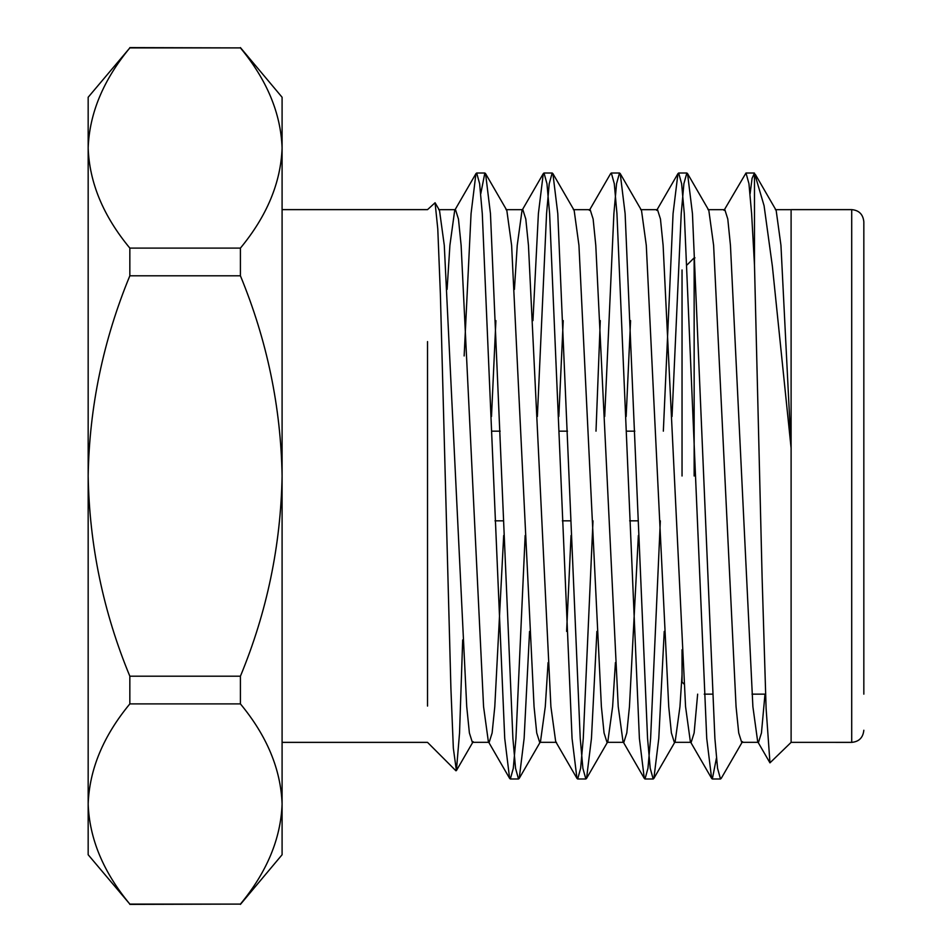 <?xml version="1.0" encoding="UTF-8"?>
<svg xmlns="http://www.w3.org/2000/svg" width="952" height="952" viewBox="0 0 952 952"><rect width="100%" height="100%" fill="white"/><g stroke="black" fill="none" stroke-linecap="round" stroke-linejoin="round"><path stroke-width="1.43" d="M129.841 248.103L129.841 275.794C103.233 340.304 89.345 407.039 88.167 476L88.167 97.259L129.841 47.898C103.316 79.992 89.428 113.359 88.167 148C89.417 182.701 103.304 216.068 129.841 248.103L240.416 248.103C266.941 216.009 280.828 182.641 282.089 148C280.828 113.3 266.941 79.932 240.416 47.898L129.841 47.898M240.416 47.898L129.841 47.6M129.841 676.206L129.841 703.897C103.316 735.991 89.428 769.359 88.167 804L88.167 476C89.428 545.401 103.316 612.136 129.841 676.206L240.416 676.206C266.941 612.136 280.828 545.401 282.089 476C280.911 407.039 267.024 340.304 240.416 275.794L129.841 275.794M240.416 275.794L240.416 248.103M129.841 904.102L88.167 854.741L88.167 804C89.417 838.7 103.304 872.068 129.841 904.102L240.416 904.102C266.941 872.008 280.828 838.641 282.089 804C280.828 769.299 266.941 735.932 240.416 703.897L129.841 703.897M240.416 703.897L240.416 676.206M129.841 904.4L240.416 904.102M240.416 47.6L282.089 97.259L282.089 854.741L240.416 904.4M427.519 341.589L427.519 706.063M462.684 639.899L459.542 733.052L456.389 770.608L453.342 748.212L450.915 688.641L440.371 293.751L437.789 228.992L435.088 202.752L427.496 209.654M764.98 694.151L761.457 732.945L758.506 742.334L757.685 741.632L769.966 762.861L766.11 708.55L762.124 577.9L754.484 265.061L754.484 173.121L752.08 178.321L750.093 193.803M769.966 762.849L791.124 742.358L851.707 742.37L851.707 209.63C859.001 210.285 863.048 214.331 863.833 221.756L863.833 694.151M791.1 210.868L791.112 742.346M755.448 174.597L776.154 210.368L780.949 245.342L791.136 448.452L772.381 266.274L764.075 205.703L754.484 173.121M754.484 265.061L751.616 213.605L748.95 183.688L745.999 173.002L724.02 210.368M716.416 758.197L712.334 778.998L711.62 778.379L706.729 738.395L684.286 213.605L681.62 183.688L678.669 173.002L677.955 173.621L673.064 213.605L663.342 431.161M660.331 520.839L650.609 738.395L647.955 768.3L645.004 778.998L644.29 778.379L639.387 738.395L616.944 213.605L614.29 183.7L611.339 173.002L610.625 173.621L589.359 210.368M600.284 320.598L596 431.161M593.001 520.839L583.278 738.395L580.625 768.312L577.674 778.998L576.96 778.379L572.057 738.395L549.613 213.605L546.96 183.688L544.008 173.002L543.283 173.621L538.392 213.605L532.953 320.598M525.159 535.488L515.948 738.395L513.295 768.312L510.343 778.998L509.617 778.379L504.727 738.395L482.283 213.605L479.63 183.7L476.678 173.002L475.952 173.621L471.062 213.605L464.148 355.965M742.489 741.644L721.223 778.379L720.509 778.998L717.558 768.312L714.892 738.395L692.449 213.605L687.558 173.621L686.844 173.002L683.893 183.688L681.227 213.605L672.029 416.512M664.234 631.402L658.784 738.395L653.893 778.379L653.179 778.998L650.216 768.3L647.562 738.395L625.119 213.605L620.228 173.621L619.514 173.002L616.551 183.7L613.897 213.605L604.698 416.512M596.904 631.402L591.454 738.395L586.563 778.379L585.849 778.998L582.886 768.312L580.232 738.395L557.789 213.605L552.898 173.621L552.184 173.002L549.221 183.688L546.567 213.605L537.368 416.512M529.562 631.402L524.124 738.395L519.233 778.379L518.507 778.998L515.556 768.312L512.902 738.395L490.458 213.605L485.568 173.621L484.842 173.002L480.76 193.803M863.833 257.849L863.833 221.756M757.685 741.632L752.889 706.658L730.446 245.342L727.792 219.055L724.841 209.666L708.002 209.666M697.649 694.151L694.127 732.945L691.176 742.334L690.355 741.632L685.559 706.658L663.116 245.342L660.462 219.055L657.511 209.666L640.672 209.666M638.364 535.488L629.451 706.658L626.797 732.945L623.846 742.334L607.007 742.334L604.056 732.945L601.39 706.658L578.947 245.342L574.151 210.368M644.29 778.379L623.024 741.632L618.229 706.658L595.785 245.342L593.132 219.055L590.169 209.666L573.342 209.666M571.033 535.488L566.618 631.402M576.96 778.379L555.694 741.632L550.899 706.658L528.455 245.342L525.802 219.055L522.838 209.666L506.012 209.666M543.283 173.621L522.029 210.368L517.233 245.342L514.425 289.396M503.691 535.488L494.79 706.658L492.125 732.945L489.173 742.334L472.347 742.334L469.384 732.945L466.73 706.658L444.286 245.342L439.491 210.368M509.617 778.379L488.364 741.632L483.568 706.658L461.125 245.342L458.459 219.055L455.508 209.666L454.699 210.368L449.903 245.342L447.095 289.396M758.506 742.334L741.668 742.334L738.716 732.945L736.063 706.658L713.619 245.342L708.823 210.368M682.037 674.885L679.954 706.658L675.158 741.632L674.337 742.334L671.386 732.945L668.732 706.658L646.289 245.342L641.493 210.368M630.569 320.598L626.154 416.512M615.42 662.604L612.624 706.658L607.816 741.632L607.007 742.334M563.227 320.598L558.824 416.512M548.09 662.604L545.282 706.658L540.486 741.632M556.503 742.334L539.677 742.334L536.726 732.945L534.06 706.658L511.617 245.342L506.821 210.368M495.897 320.598L491.494 416.512M694.151 476L694.151 257.849L694.96 257.849M682.037 649.716L682.037 682.037L684.036 684.036M682.037 269.963L682.037 476M282.089 742.37L427.519 742.37L455.925 770.775M282.089 209.63L427.519 209.63M510.343 778.998L518.507 778.998M577.674 778.998L585.837 778.998M645.004 778.998L653.179 778.998M712.334 778.998L720.509 778.998M476.666 173.002L484.854 173.002M544.008 173.002L552.172 173.002M611.339 173.002L619.514 173.002M678.669 173.002L686.844 173.002M745.999 173.002L754.163 173.002M791.112 209.63L851.707 209.63M691.176 742.334L674.337 742.334M455.508 209.666L438.682 209.666M775.333 209.666L791.112 209.666M690.355 741.632L711.62 778.379M656.69 210.368L677.955 173.621M454.699 210.368L475.952 173.621M687.558 173.621L708.812 210.356M653.893 778.379L675.146 741.644M620.228 173.621L641.481 210.356M586.563 778.379L607.816 741.644M552.898 173.621L574.151 210.356M519.233 778.379L540.486 741.644M485.568 173.621L506.821 210.356M473.144 741.656L456.389 770.608M439.479 210.344L435.088 202.752M851.707 742.37C859.001 741.715 863.048 737.669 863.833 730.243M704.218 694.151L712.393 694.151M752.02 694.151L765.575 694.151M687.142 264.858L694.151 257.849M495.004 520.839L503.18 520.839M562.334 520.839L570.51 520.839M629.665 520.839L637.84 520.839M492.005 431.161L500.181 431.161M559.336 431.161L567.511 431.161M626.666 431.161L634.841 431.161"/></g></svg>

